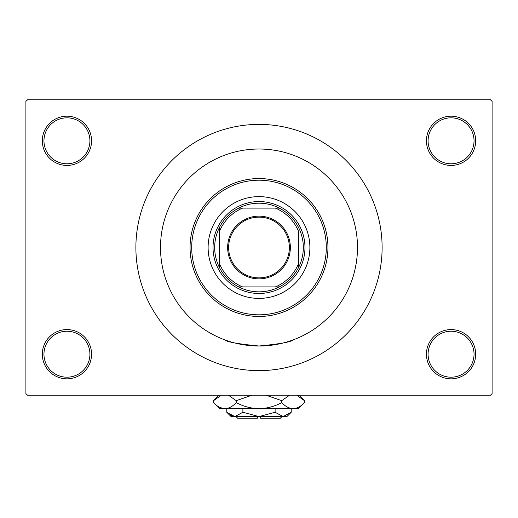 <?xml version="1.0" encoding="UTF-8"?>
<svg xmlns="http://www.w3.org/2000/svg" width="518" height="518" viewBox="0 0 518 518"><rect width="100%" height="100%" fill="white"/><g stroke="black" fill="none" stroke-linecap="round" stroke-linejoin="round"><path stroke-width="0.78" d="M426.437 354.208A24.624 24.624 0 0 1 451.061 329.584A24.624 24.624 0 0 1 475.686 354.208A24.624 24.624 0 0 1 451.061 378.833A24.624 24.624 0 0 1 426.437 354.208M474.041 354.208A22.98 22.98 0 0 0 451.061 331.229A22.98 22.98 0 0 0 428.082 354.208A22.98 22.98 0 0 0 451.061 377.195A22.98 22.98 0 0 0 474.041 354.208M42.314 354.208A24.624 24.624 0 0 1 66.939 329.584A24.624 24.624 0 0 1 91.563 354.208A24.624 24.624 0 0 1 66.939 378.833A24.624 24.624 0 0 1 42.314 354.208M89.918 354.208A22.98 22.98 0 0 0 66.939 331.229A22.98 22.98 0 0 0 43.959 354.208A22.98 22.98 0 0 0 66.939 377.195A22.98 22.98 0 0 0 89.918 354.208M42.314 140.805A24.624 24.624 0 0 1 66.939 116.187A24.624 24.624 0 0 1 91.563 140.805A24.624 24.624 0 0 1 66.939 165.43A24.624 24.624 0 0 1 42.314 140.805M89.918 140.805A22.98 22.98 0 0 0 66.939 117.826A22.98 22.98 0 0 0 43.959 140.805A22.98 22.98 0 0 0 66.939 163.792A22.98 22.98 0 0 0 89.918 140.805M426.437 140.805A24.624 24.624 0 0 1 451.061 116.187A24.624 24.624 0 0 1 475.686 140.805A24.624 24.624 0 0 1 451.061 165.43A24.624 24.624 0 0 1 426.437 140.805M474.041 140.805A22.98 22.98 0 0 0 451.061 117.826A22.98 22.98 0 0 0 428.082 140.805A22.98 22.98 0 0 0 451.061 163.792A22.98 22.98 0 0 0 474.041 140.805M351.288 213.099L351.418 213.455M135.884 247.507A123.116 123.116 0 0 0 259 370.623A123.116 123.116 0 0 0 382.116 247.507A123.116 123.116 0 0 0 259 124.391A123.116 123.116 0 0 0 135.884 247.507M357.491 247.507A98.491 98.491 0 0 0 259 149.016A98.491 98.491 0 0 0 160.509 247.507A98.491 98.491 0 0 0 259 346.005A98.491 98.491 0 0 0 357.491 247.507A98.491 98.491 0 0 0 259 149.016A98.491 98.491 0 0 0 160.509 247.507A98.491 98.491 0 0 0 259 346.005A98.491 98.491 0 0 0 357.491 247.507C357.562 270.079 348.711 287.937 351.903 280.212M490.455 395.247L27.545 395.247L25.9 393.609L25.9 101.411L27.545 99.767L490.455 99.767L492.1 101.411L492.1 393.609L490.455 395.247M293.408 339.795C291.375 341.919 279.908 343.991 259.013 346.005C238.066 343.984 226.593 341.919 224.592 339.795M259 216.155A31.352 31.352 0 0 1 290.352 247.507A31.352 31.352 0 0 1 259 278.865A31.352 31.352 0 0 1 227.648 247.507A31.352 31.352 0 0 1 259 216.155M259 277.875A30.368 30.368 0 0 0 289.368 247.507A30.368 30.368 0 0 0 259 217.139A30.368 30.368 0 0 0 228.632 247.507A30.368 30.368 0 0 0 259 277.875M259 203.185A44.321 44.321 0 0 0 238.694 208.113L242.586 208.113L238.694 208.113A44.321 44.321 0 0 0 219.6 267.812L219.6 263.927L219.6 267.812A44.321 44.321 0 0 0 279.306 286.907L275.414 286.907L279.306 286.907A44.321 44.321 0 0 0 298.4 267.812L298.4 231.093A42.683 42.683 0 0 0 275.414 208.113L242.586 208.113A42.683 42.683 0 0 0 219.6 231.093L219.6 263.927A42.683 42.683 0 0 0 242.586 286.907L275.414 286.907A42.683 42.683 0 0 0 298.4 263.927L298.4 267.812A44.321 44.321 0 0 0 279.306 208.113L275.414 208.113L279.306 208.113A44.321 44.321 0 0 0 259 203.185M259 293.473A45.966 45.966 0 0 1 213.034 247.507A45.966 45.966 0 0 1 259 201.547A45.966 45.966 0 0 1 304.966 247.507A45.966 45.966 0 0 1 259 293.473M238.694 286.907L242.586 286.907L238.694 286.907M219.6 227.201L219.6 231.093L219.6 227.201M309.887 247.507A50.887 50.887 0 0 0 259 196.62A50.887 50.887 0 0 0 208.113 247.507A50.887 50.887 0 0 0 259 298.4A50.887 50.887 0 0 0 309.887 247.507M191.699 247.507A67.301 67.301 0 0 0 259 314.814A67.301 67.301 0 0 0 326.301 247.507A67.301 67.301 0 0 0 259 180.206A67.301 67.301 0 0 0 191.699 247.507M327.946 247.507A68.946 68.946 0 0 1 259 316.453A68.946 68.946 0 0 1 190.054 247.507A68.946 68.946 0 0 1 259 178.561A68.946 68.946 0 0 1 327.946 247.507M281.98 416.589L280.342 418.233L260.645 418.233L260.645 416.589M284.278 416.498L286.907 416.589L291.226 412.27L283.165 416.589L275.11 412.27L259 416.589L242.89 412.27L234.835 416.589L226.774 412.27L226.774 408.708M242.89 412.27L242.89 408.708M230.711 415.397L233.722 416.498M291.226 412.27L291.226 408.708M275.11 412.27L275.11 408.708M298.964 396.289L296.73 395.247L304.493 400.686L304.493 402.615L298.4 408.708L219.6 408.708L213.507 402.615L213.507 400.686L221.27 395.247M304.493 402.615C300.952 406.423 297.157 408.456 293.117 408.708C289.122 408.475 285.334 406.442 281.747 402.615C274.605 406.436 267.023 408.469 259 408.708C250.958 408.462 243.376 406.436 236.253 402.615C232.711 406.423 228.924 408.456 224.883 408.708C220.888 408.475 217.094 406.442 213.507 402.615M236.253 402.615L236.253 400.686L251.78 395.247M228.49 395.247L236.253 400.686M219.036 407.012L223.31 408.585M293.117 408.708L294.69 408.585M281.747 402.615L281.747 400.686L289.51 395.247M266.22 395.247L281.747 400.686M283.165 416.589L231.093 416.589L226.774 412.27M257.355 416.589L257.355 418.233L237.658 418.233L236.02 416.589M299.054 395.247L304.493 400.686M218.946 395.247L213.507 400.686"/></g></svg>
